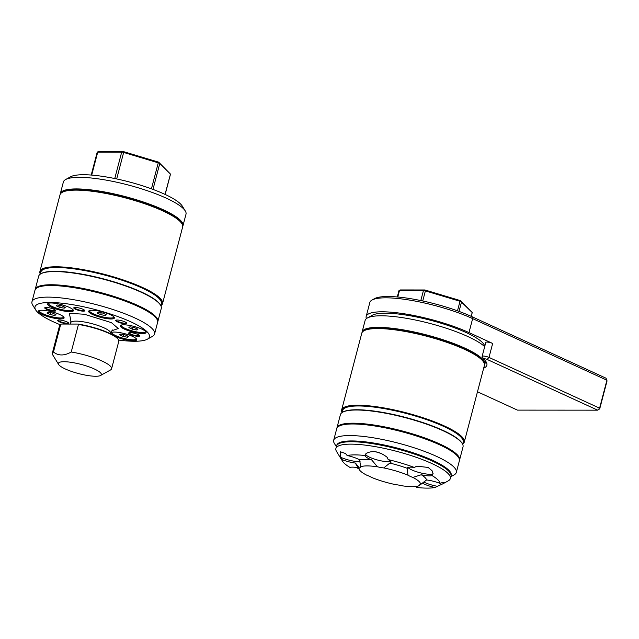 <?xml version="1.0" encoding="UTF-8"?>
<svg xmlns="http://www.w3.org/2000/svg" width="639" height="639" viewBox="0 0 639 639"><rect width="100%" height="100%" fill="white"/><g stroke="black" fill="none" stroke-linecap="round" stroke-linejoin="round"><path stroke-width="0.96" d="M464.281 442.076L484.394 365.42A63.389 13.579 -165.3 0 0 483.659 362.145A63.389 13.579 -165.3 0 0 464.585 349.357A63.389 13.579 -165.3 0 0 377.817 328.566A63.389 13.579 -165.3 0 0 364.014 330.754A63.389 13.579 -165.3 0 0 361.77 333.246L341.657 409.903A63.389 13.579 14.7 0 1 379.838 407.235A63.389 13.579 14.7 0 1 444.472 426.013A63.389 13.579 14.7 0 1 464.281 442.076A63.389 13.579 14.7 0 1 462.636 444.193M342.049 412.562A63.389 13.579 14.7 0 1 341.657 409.903M342.089 412.419A62.965 13.491 14.7 0 1 375.932 407.171A62.965 13.491 14.7 0 1 444.089 426.413A62.965 13.491 14.7 0 1 462.668 444.049M483.659 362.145L483.356 361.658A62.965 13.491 -165.3 0 0 464.409 348.958A62.965 13.491 -165.3 0 0 378.224 328.302A62.965 13.491 -165.3 0 0 364.518 330.483L364.014 330.754M484.274 363.423A62.965 13.491 -165.3 0 0 464.513 348.559A62.965 13.491 -165.3 0 0 402.57 330.267A62.965 13.491 -165.3 0 0 362.848 331.569M462.628 444.209L463.155 442.204A62.334 13.355 -165.3 0 0 443.674 426.413A62.334 13.355 -165.3 0 0 380.117 407.946A62.334 13.355 -165.3 0 0 342.576 410.573L342.049 412.578M484.482 364.797A63.389 13.579 -165.3 0 0 484.705 364.222A63.389 13.579 -165.3 0 0 464.896 348.159A63.389 13.579 -165.3 0 0 400.262 329.373A63.389 13.579 -165.3 0 0 362.081 332.048A63.389 13.579 -165.3 0 0 361.986 332.663M484.689 346.657A63.389 13.579 -165.3 0 0 467.932 336.577A63.389 13.579 -165.3 0 0 367.369 317.982A63.389 13.579 -165.3 0 0 365.117 320.466L362.081 332.048M336.865 428.274A63.389 13.579 14.7 0 1 336.945 427.866L340.403 414.695A63.389 13.579 14.7 0 1 342.648 412.203L343.151 411.931A62.965 13.491 14.7 0 1 443.043 430.406A62.965 13.491 14.7 0 1 461.989 443.107L462.285 443.594A63.389 13.579 14.7 0 1 463.027 446.869L459.569 460.04A63.389 13.579 14.7 0 1 459.433 460.431M342.648 412.203A63.389 13.579 14.7 0 1 443.218 430.806A63.389 13.579 14.7 0 1 462.285 443.594M484.881 345.923L484.019 344.517A59.163 12.676 -165.3 0 0 466.214 332.584A59.163 12.676 -165.3 0 0 372.353 315.227L367.369 317.982M336.945 427.866A63.389 13.579 14.7 0 1 375.117 425.199A63.389 13.579 14.7 0 1 439.76 443.977A63.389 13.579 14.7 0 1 459.569 460.04M336.378 446.677L334.437 443.522A63.389 13.579 14.7 0 1 333.694 440.247L336.737 428.665A63.389 13.579 14.7 0 1 338.982 426.181L339.485 425.901A62.965 13.491 14.7 0 1 353.191 423.729A62.965 13.491 14.7 0 1 439.376 444.377A62.965 13.491 14.7 0 1 458.323 457.085L458.618 457.564A63.389 13.579 14.7 0 1 459.361 460.839L456.318 472.421A63.389 13.579 14.7 0 1 454.073 474.905L450.83 476.702M338.982 426.181A63.389 13.579 14.7 0 1 352.784 423.984A63.389 13.579 14.7 0 1 415.518 435.678A63.389 13.579 14.7 0 1 458.618 457.564M333.694 440.247A63.389 13.579 14.7 0 1 349.749 435.566A63.389 13.579 14.7 0 1 418.872 449.369A63.389 13.579 14.7 0 1 456.318 472.421M336.665 445.718A59.163 12.676 14.7 0 1 351.714 440.942A59.163 12.676 14.7 0 1 417.091 454.129A59.163 12.676 14.7 0 1 451.054 475.728M399.008 290.561L400.326 289.954L424.927 289.97L460.455 300.634L472.221 312.543L460.959 301.568L424.352 290.577L399.008 290.561L398.984 291.08M460.959 301.568L460.455 300.634M424.927 289.97L424.352 290.577M472.221 312.543L471.127 316.313M162.538 303.629L182.642 226.965A63.389 13.579 -165.3 0 0 181.907 223.698A63.389 13.579 -165.3 0 0 162.833 210.91A63.389 13.579 -165.3 0 0 76.073 190.118A63.389 13.579 -165.3 0 0 62.271 192.307A63.389 13.579 -165.3 0 0 60.018 194.799L39.914 271.455A63.389 13.579 14.7 0 1 78.086 268.787A63.389 13.579 14.7 0 1 142.729 287.566A63.389 13.579 14.7 0 1 162.538 303.629A63.389 13.579 14.7 0 1 160.884 305.746L161.411 303.757A62.334 13.355 -165.3 0 0 141.93 287.965A62.334 13.355 -165.3 0 0 78.365 269.498A62.334 13.355 -165.3 0 0 40.824 272.126L40.305 274.131A63.389 13.579 14.7 0 1 39.914 271.455M40.345 273.971A62.965 13.491 14.7 0 1 74.188 268.723A62.965 13.491 14.7 0 1 142.345 287.965A62.965 13.491 14.7 0 1 160.924 305.602M181.907 223.698L181.612 223.211A62.965 13.491 -165.3 0 0 162.665 210.511A62.965 13.491 -165.3 0 0 76.48 189.855A62.965 13.491 -165.3 0 0 62.766 192.035L62.271 192.307M182.522 224.976A62.965 13.491 -165.3 0 0 162.769 210.111A62.965 13.491 -165.3 0 0 100.826 191.82A62.965 13.491 -165.3 0 0 61.104 193.122M182.738 226.35A63.389 13.579 -165.3 0 0 182.962 225.775A63.389 13.579 -165.3 0 0 163.153 209.712A63.389 13.579 -165.3 0 0 98.51 190.925A63.389 13.579 -165.3 0 0 60.338 193.601A63.389 13.579 -165.3 0 0 60.242 194.216M182.962 225.775L185.997 214.193A63.389 13.579 -165.3 0 0 185.262 210.918A63.389 13.579 -165.3 0 0 166.188 198.13A63.389 13.579 -165.3 0 0 65.625 179.535A63.389 13.579 -165.3 0 0 63.373 182.019L60.338 193.601M35.121 289.826A63.389 13.579 14.7 0 1 35.201 289.419L38.652 276.248A63.389 13.579 14.7 0 1 40.904 273.756L41.399 273.484A62.965 13.491 14.7 0 1 141.299 291.959A62.965 13.491 14.7 0 1 160.245 304.659L160.541 305.146A63.389 13.579 14.7 0 1 161.276 308.413L157.825 321.593A63.389 13.579 14.7 0 1 157.689 321.984M40.904 273.756A63.389 13.579 14.7 0 1 141.467 292.358A63.389 13.579 14.7 0 1 160.541 305.146M185.262 210.918L182.267 206.07A59.163 12.676 -165.3 0 0 164.471 194.136A59.163 12.676 -165.3 0 0 70.609 176.779L65.625 179.535M35.201 289.419A63.389 13.579 14.7 0 1 73.373 286.751A63.389 13.579 14.7 0 1 138.008 305.53A63.389 13.579 14.7 0 1 157.825 321.593M60.218 324.748A59.163 12.676 14.7 0 1 35.68 309.923L32.685 305.075A63.389 13.579 14.7 0 1 31.95 301.8L34.985 290.218A63.389 13.579 14.7 0 1 37.238 287.734L37.733 287.454A62.965 13.491 14.7 0 1 51.447 285.282A62.965 13.491 14.7 0 1 137.633 305.929A62.965 13.491 14.7 0 1 156.579 318.637L156.874 319.117A63.389 13.579 14.7 0 1 157.609 322.391L154.574 333.973A63.389 13.579 14.7 0 1 152.33 336.457L147.337 339.213A59.163 12.676 14.7 0 1 134.462 341.258A59.163 12.676 14.7 0 1 118.686 340.084M37.238 287.734A63.389 13.579 14.7 0 1 51.04 285.537A63.389 13.579 14.7 0 1 113.774 297.231A63.389 13.579 14.7 0 1 156.874 319.117M31.95 301.8A63.389 13.579 14.7 0 1 47.997 297.119A63.389 13.579 14.7 0 1 117.129 310.921A63.389 13.579 14.7 0 1 154.574 333.973M35.68 309.923A59.163 12.676 14.7 0 1 49.97 302.495A59.163 12.676 14.7 0 1 120.18 317.431A59.163 12.676 14.7 0 1 147.337 339.213M60.721 318.957A13.315 2.852 -165.3 0 0 64.092 317.974A13.315 2.852 -165.3 0 0 56.224 313.134A13.315 2.852 -165.3 0 0 41.711 310.234A13.315 2.852 -165.3 0 0 38.34 311.217A13.315 2.852 -165.3 0 0 46.2 316.057A13.315 2.852 -165.3 0 0 60.721 318.957M39.099 310.562A13.315 2.852 -165.3 0 0 39.147 310.618A12.676 2.716 14.7 0 0 46.639 315.227A12.676 2.716 14.7 0 0 60.465 317.99A12.676 2.716 14.7 0 0 63.676 317.056L63.7 316.968A12.676 2.716 14.7 0 1 63.676 317.056A13.315 2.852 -165.3 0 0 63.748 317.032M70.034 311.704A13.315 2.852 -165.3 0 0 73.405 310.722A13.315 2.852 -165.3 0 0 65.545 305.881A13.315 2.852 -165.3 0 0 51.024 302.982A13.315 2.852 -165.3 0 0 47.653 303.964A13.315 2.852 -165.3 0 0 55.521 308.805A13.315 2.852 -165.3 0 0 70.034 311.704M48.42 303.309A13.315 2.852 -165.3 0 0 48.468 303.365A12.676 2.716 14.7 0 0 55.96 307.974A12.676 2.716 14.7 0 0 69.787 310.738A12.676 2.716 14.7 0 0 72.99 309.795L73.014 309.715A12.676 2.716 14.7 0 1 72.99 309.795A13.315 2.852 -165.3 0 0 73.062 309.771M111.034 318.981A13.315 2.852 -165.3 0 0 114.405 317.998A13.315 2.852 -165.3 0 0 106.545 313.158A13.315 2.852 -165.3 0 0 92.024 310.258A13.315 2.852 -165.3 0 0 88.653 311.249A13.315 2.852 -165.3 0 0 96.521 316.081A13.315 2.852 -165.3 0 0 111.034 318.981M142.721 333.518A13.315 2.852 -165.3 0 0 146.091 332.536A13.315 2.852 -165.3 0 0 138.224 327.695A13.315 2.852 -165.3 0 0 123.71 324.796A13.315 2.852 -165.3 0 0 120.34 325.786A13.315 2.852 -165.3 0 0 128.207 330.619A13.315 2.852 -165.3 0 0 142.721 333.518M115.196 336.418A13.315 2.852 -165.3 0 0 133.407 340.779A13.315 2.852 -165.3 0 0 136.77 339.788A13.315 2.852 -165.3 0 0 128.91 334.956A13.315 2.852 -165.3 0 0 114.397 332.056A13.315 2.852 -165.3 0 0 111.026 333.039A13.315 2.852 -165.3 0 0 111.777 334.397M111.785 332.384A13.315 2.852 -165.3 0 0 111.833 332.44A12.676 2.716 14.7 0 0 119.325 337.049A12.676 2.716 14.7 0 0 133.152 339.812A12.676 2.716 14.7 0 0 136.363 338.87L136.379 338.79A12.676 2.716 14.7 0 1 136.363 338.87A13.315 2.852 -165.3 0 0 136.434 338.846M129.19 332.687A5.28 1.134 -165.3 0 0 129.174 332.735A5.28 1.134 -165.3 0 0 130.827 334.077A5.28 1.134 -165.3 0 0 138.056 335.802A5.28 1.134 -165.3 0 0 139.39 335.419A5.28 1.134 -165.3 0 0 139.398 335.363M130.444 334.477A5.703 1.222 -165.3 0 0 136.81 336.242A5.703 1.222 -165.3 0 0 139.629 335.627A5.703 1.222 -165.3 0 0 137.912 334.477A5.703 1.222 -165.3 0 0 128.862 332.807A5.703 1.222 -165.3 0 0 130.444 334.477M116.282 320.107A5.28 1.134 -165.3 0 0 116.258 320.155A5.28 1.134 -165.3 0 0 117.911 321.489A5.28 1.134 -165.3 0 0 125.14 323.222A5.28 1.134 -165.3 0 0 126.482 322.839A5.28 1.134 -165.3 0 0 126.49 322.783M117.528 321.888A5.703 1.222 -165.3 0 0 123.902 323.661A5.703 1.222 -165.3 0 0 126.722 323.046A5.703 1.222 -165.3 0 0 125.004 321.896A5.703 1.222 -165.3 0 0 115.955 320.219A5.703 1.222 -165.3 0 0 117.528 321.888M74.316 307.511A5.28 1.134 -165.3 0 0 74.3 307.559A5.28 1.134 -165.3 0 0 75.945 308.893A5.28 1.134 -165.3 0 0 83.182 310.626A5.28 1.134 -165.3 0 0 84.516 310.234A5.28 1.134 -165.3 0 0 84.524 310.187M75.57 309.292A5.703 1.222 -165.3 0 0 81.936 311.065A5.703 1.222 -165.3 0 0 84.755 310.45A5.703 1.222 -165.3 0 0 83.038 309.3A5.703 1.222 -165.3 0 0 73.988 307.623A5.703 1.222 -165.3 0 0 75.57 309.292M45.265 307.495A5.28 1.134 -165.3 0 0 45.249 307.543A5.28 1.134 -165.3 0 0 46.895 308.877A5.28 1.134 -165.3 0 0 54.123 310.61A5.28 1.134 -165.3 0 0 55.465 310.219A5.28 1.134 -165.3 0 0 55.473 310.171M46.519 309.276A5.703 1.222 -165.3 0 0 52.885 311.049A5.703 1.222 -165.3 0 0 55.705 310.434A5.703 1.222 -165.3 0 0 53.988 309.284A5.703 1.222 -165.3 0 0 44.938 307.607A5.703 1.222 -165.3 0 0 46.519 309.276M67.239 323.733A5.703 1.222 -165.3 0 0 68.613 323.014A5.703 1.222 -165.3 0 0 64.739 321.042A5.703 1.222 -165.3 0 0 59.092 319.995A5.703 1.222 -165.3 0 0 57.845 320.187A5.703 1.222 -165.3 0 0 60.465 322.288A5.703 1.222 -165.3 0 0 67.239 323.733M58.181 320.075A5.28 1.134 -165.3 0 0 58.157 320.123A5.28 1.134 -165.3 0 0 61.28 322.04A5.28 1.134 -165.3 0 0 67.039 323.19A5.28 1.134 -165.3 0 0 68.381 322.799A5.28 1.134 -165.3 0 0 68.389 322.751M113.998 317.08L114.014 317A12.676 2.716 14.7 0 1 113.998 317.08A12.676 2.716 14.7 0 1 110.787 318.014A12.676 2.716 14.7 0 1 96.96 315.259A12.676 2.716 14.7 0 1 89.468 310.65A12.676 2.716 14.7 0 1 89.5 310.562L89.468 310.65A13.315 2.852 -165.3 0 1 89.42 310.594M145.676 331.617L145.7 331.537A12.676 2.716 14.7 0 1 145.676 331.617A12.676 2.716 14.7 0 1 142.465 332.552A12.676 2.716 14.7 0 1 128.639 329.796A12.676 2.716 14.7 0 1 121.154 325.187A12.676 2.716 14.7 0 1 121.178 325.099L121.154 325.187A13.315 2.852 -165.3 0 1 121.098 325.131M125.124 334.86L120.611 334.053L119.589 334.852L123.071 336.457L127.584 337.256L128.607 336.457L125.124 334.86M123.567 334.58L123.071 336.457M127.88 336.122L127.584 337.256M129.933 326.801L128.902 327.599L132.393 329.197L136.898 330.004L137.92 329.205L134.438 327.607L129.933 326.801M132.88 327.328L132.393 329.197M137.193 328.869L136.898 330.004M101.202 312.791L100.706 314.66L105.219 315.466L106.242 314.668L102.759 313.07L98.246 312.263L97.224 313.062L100.706 314.66M105.515 314.332L105.219 315.466M64.515 307.047L64.212 308.182L65.242 307.383L61.751 305.785L57.246 304.987L56.224 305.777L59.707 307.383L60.194 305.506M59.707 307.383L64.212 308.182M50.88 312.759L50.385 314.636L54.898 315.434L55.194 314.3M54.898 315.434L55.92 314.636L52.438 313.038L47.925 312.239L46.903 313.038L50.385 314.636M97.256 152.114L98.574 151.507L123.175 151.523L158.712 162.186L170.477 174.096L159.215 163.121L122.6 152.13L97.256 152.114L97.232 152.633M159.215 163.121L158.712 162.186M123.175 151.523L122.6 152.13M170.477 174.096L165.038 194.4M372.082 300.01L374.574 298.637A61.272 13.131 14.7 0 1 387.913 296.52A61.272 13.131 14.7 0 1 471.79 316.617L472.644 318.613A63.389 13.579 -165.3 0 0 385.884 297.822A63.389 13.579 -165.3 0 0 372.082 300.01A63.389 13.579 -165.3 0 0 369.829 302.503L366.171 316.481A63.389 13.579 14.7 0 1 382.218 311.792A63.389 13.579 14.7 0 1 468.978 332.584L492.661 343.455L488.995 357.425L599.59 408.169L606.922 380.221L472.644 318.613L468.978 332.584M366.355 318.661A63.389 13.579 14.7 0 1 366.171 316.481M477.477 391.779L517.446 410.118L597.689 410.166L487.094 359.422A2.117 0.455 -165.3 0 0 484.729 358.767A2.117 0.455 -165.3 0 0 483.691 358.99A2.117 0.455 -165.3 0 0 483.763 359.078A65.713 14.082 14.7 0 1 486.087 361.818A65.713 14.082 14.7 0 1 483.659 368.208M471.79 316.617L606.068 378.224L607.05 380.916L599.717 408.864L599.59 408.169L597.689 410.166L599.717 408.864M484.841 363.695A63.596 13.627 -165.3 0 0 485.328 362.672A63.596 13.627 -165.3 0 0 485.169 360.556M482.341 356.746A4.225 0.903 14.7 0 1 482.197 356.57A4.225 0.903 14.7 0 1 482.141 356.354L485.808 342.376A4.225 0.903 14.7 0 1 488.356 342.2A4.225 0.903 14.7 0 1 492.661 343.455M482.141 356.354A4.225 0.903 14.7 0 1 484.689 356.171A4.225 0.903 14.7 0 1 488.995 357.425L487.094 359.422M359.597 459.84A13.315 2.852 -165.3 0 0 357.776 458.914A13.315 2.852 -165.3 0 0 347.137 455.511L345.499 453.514L340.188 451.693L340.683 457.268L341.921 459.577A13.315 2.852 -165.3 0 0 355.46 463.059L359.254 467.908A13.315 2.852 -165.3 0 0 360.684 467.077A13.315 2.852 -165.3 0 0 360.692 466.789L359.597 459.84A36.766 7.876 -165.3 0 1 371.618 459.84L377.433 466.797A13.315 2.852 -165.3 0 0 383.767 467.924L389.822 463.075A13.315 2.852 -165.3 0 0 390.988 462.301A13.315 2.852 -165.3 0 0 388.192 459.601L387.162 457.292C379.51 451.334 372.441 450.08 365.971 453.53L365.244 455.527A50.713 10.863 -165.3 0 0 347.137 455.511M340.683 457.268A13.315 2.852 -165.3 0 0 340.771 457.308A13.315 2.852 -165.3 0 0 360.077 461.63M365.244 455.527A13.315 2.852 -165.3 0 0 365.236 455.543A13.315 2.852 -165.3 0 0 369.398 458.922A13.315 2.852 -165.3 0 0 371.618 459.84M365.66 454.265A13.315 2.852 -165.3 0 0 369.821 457.324A13.315 2.852 -165.3 0 0 390.653 461.358M375.892 451.773A7.181 1.542 -165.3 0 0 380.892 453.323M407.962 467.492A13.315 2.852 -165.3 0 0 411.788 469.921A13.315 2.852 -165.3 0 0 424.432 473.707A13.315 2.852 -165.3 0 0 433.114 473.683L432.06 470.727L428.138 467.428L416.732 466.166L414.352 467.452A50.713 10.863 -165.3 0 0 388.192 459.601M434.919 487.493L443.154 483.667L444.488 482.533L442.212 482.549L440.135 483.435A13.315 2.852 -165.3 0 0 426.596 479.953L420.286 484.681A13.315 2.852 -165.3 0 0 418.857 485.512A13.315 2.852 -165.3 0 0 418.849 485.8L422.459 483.172A13.315 2.852 -165.3 0 0 424.28 484.098A13.315 2.852 -165.3 0 0 434.919 487.493A50.713 10.863 -165.3 0 1 416.812 487.485A13.315 2.852 -165.3 0 0 416.82 487.461A13.315 2.852 -165.3 0 0 416.396 486.431M423.721 482.03A13.315 2.852 -165.3 0 0 424.695 482.501A13.315 2.852 -165.3 0 0 437.395 486.295M418.849 485.8A31.694 6.789 -165.3 0 1 402.107 485.792A13.315 2.852 -165.3 0 0 395.773 484.666A31.694 6.789 -165.3 0 1 371.586 477.405A13.315 2.852 -165.3 0 0 369.438 476.287A13.315 2.852 -165.3 0 0 366.698 475.16A31.694 6.789 -165.3 0 1 359.485 469.889L355.899 464.074A36.766 7.876 -165.3 0 1 355.46 463.059M358.144 467.724A13.315 2.852 -165.3 0 0 349.972 467.421A50.713 10.863 -165.3 0 1 342.568 461.254L336.585 451.557A59.163 12.676 14.7 0 1 335.898 448.506A59.163 12.676 14.7 0 1 371.531 446.014A59.163 12.676 14.7 0 1 431.86 463.539A59.163 12.676 14.7 0 1 450.351 478.531A59.163 12.676 14.7 0 1 448.251 480.855L443.154 483.667M356.083 467.397L358.814 468.802M338.63 443.786L339.621 443.234A58.317 12.492 14.7 0 1 432.14 460.344A58.317 12.492 14.7 0 1 449.688 472.109L450.287 473.084A59.163 12.676 -165.3 0 0 432.491 461.142A59.163 12.676 -165.3 0 0 338.63 443.786A59.163 12.676 -165.3 0 0 336.529 446.11L335.898 448.506M341.921 459.577A50.713 10.863 -165.3 0 0 342.568 461.254M366.459 453.243L365.971 453.53M359.254 467.908A31.694 6.789 -165.3 0 0 359.485 469.889M420.286 484.681A31.694 6.789 -165.3 0 0 412.85 477.429L421.253 474.745A13.315 2.852 -165.3 0 0 432.084 475.592L433.114 473.683M414.352 467.452A13.315 2.852 -165.3 0 0 407.203 468.139A13.315 2.852 -165.3 0 0 407.187 468.291L407.954 475.184A13.315 2.852 -165.3 0 0 412.85 477.429M407.954 475.184A31.694 6.789 -165.3 0 0 383.767 467.924M377.433 466.797A31.694 6.789 -165.3 0 0 360.692 466.789M407.187 468.291A36.766 7.876 -165.3 0 0 389.822 463.075M426.596 479.953A36.766 7.876 -165.3 0 0 421.253 474.745M440.135 483.435A50.713 10.863 -165.3 0 0 432.084 475.592M450.351 478.531L450.974 476.135A59.163 12.676 -165.3 0 0 450.287 473.084M60.993 324.285A30.217 6.47 14.7 0 1 61.128 324.205A30.217 6.47 14.7 0 1 61.424 324.053L60.681 324.452A30.64 6.566 -165.3 0 0 60.633 324.476A30.64 6.566 -165.3 0 0 59.547 325.682L52.318 353.231A30.64 6.566 14.7 0 1 53.452 352.001L60.681 324.452M65.33 368.983A22.189 4.753 -165.3 0 0 100.531 375.492A22.189 4.753 -165.3 0 0 94.38 368.999A22.189 4.753 -165.3 0 0 69.611 362.121A22.189 4.753 -165.3 0 0 58.652 364.502A22.189 4.753 -165.3 0 0 65.33 368.983M111.585 368.783L118.814 341.234A30.64 6.566 -165.3 0 0 118.455 339.644A30.64 6.566 -165.3 0 0 109.237 333.47A30.64 6.566 -165.3 0 0 78.445 324.46L71.225 352.009A30.64 6.566 14.7 0 1 102.008 361.019A30.64 6.566 14.7 0 1 111.585 368.783A30.64 6.566 14.7 0 1 110.499 369.981A30.64 6.566 14.7 0 1 110.451 370.005M58.652 364.502L52.67 354.813A30.64 6.566 14.7 0 1 52.318 353.231M61.424 324.053L77.91 324.061A30.217 6.47 14.7 0 1 118.159 339.165L118.455 339.644M71.225 352.009C64.275 355.931 58.349 355.931 53.452 352.001M78.445 324.46L77.91 324.061M425.334 291.096L422.746 300.969M420.813 300.562L423.385 290.753M399.423 290.737L397.777 297.007M461.462 302.183L459.042 311.401M457.5 310.834L459.952 301.488M110.371 333.686L110.531 333.087A20.56 4.401 -165.3 0 0 84.66 322.04A20.56 4.401 -165.3 0 0 75.961 321.129A20.56 4.401 -165.3 0 0 70.761 322.647C70.977 320.778 70.777 319.516 70.17 318.861M111.969 330.683L118.263 328.534L111.434 322.655L84.388 314.252L69.355 313.318L70.681 319.851M123.591 152.649L116.697 178.944M114.756 178.537L121.642 152.306M97.679 152.29L91.696 175.094M159.71 163.736L152.977 189.4M151.435 188.832L158.2 163.041M397.298 296.967L398.92 290.761M471.247 316.369L472.237 312.615M485.408 361.546L484.705 364.222M70.386 324.061L70.761 322.647M112.903 330.075C112.831 329.492 112.041 330.499 110.531 333.087M91.209 175.054L97.176 152.314M165.166 194.456L170.485 174.167M483.691 358.99L482.197 356.57M61.128 324.205L60.633 324.476M100.531 375.492L110.499 369.981"/></g></svg>
